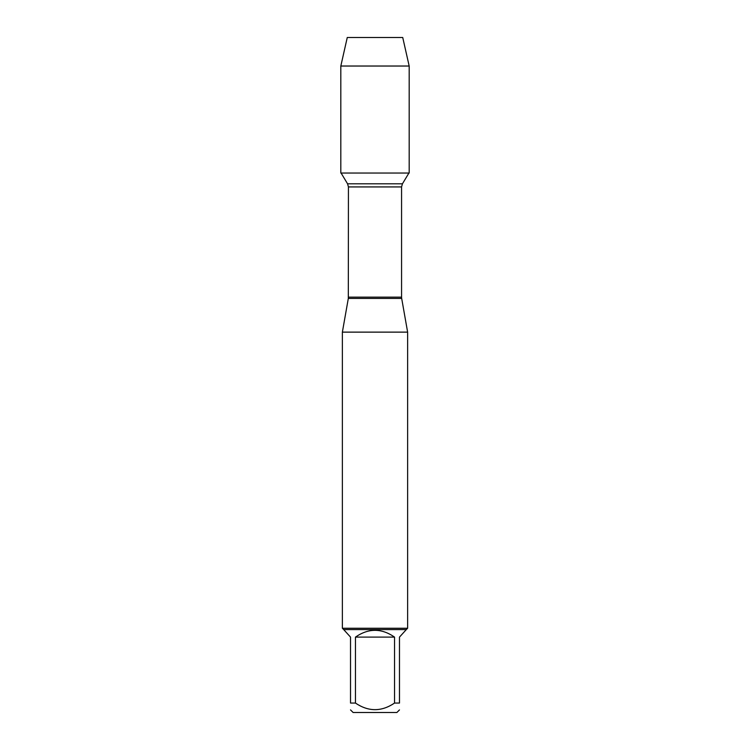 <?xml version="1.0" encoding="UTF-8"?>
<svg xmlns="http://www.w3.org/2000/svg" width="750" height="750" viewBox="0 0 750 750"><rect width="100%" height="100%" fill="white"/><g stroke="black" fill="none" stroke-linecap="round" stroke-linejoin="round"><path stroke-width="1.12" d="M341.091 173.044L347.559 183.806L348.431 186.928L348.319 298.425L401.681 298.425L407.625 332.128L342.375 332.128L342.375 628.266L407.625 628.266L407.625 332.128M399.478 709.903L396.881 712.5L353.119 712.5L350.522 709.903M394.547 637.106C381.516 628.078 368.484 628.078 355.453 637.106L394.547 637.106L394.547 703.059C381.506 711.853 368.475 711.853 355.453 703.059L350.522 703.059C350.522 711.853 350.522 711.853 350.522 703.059L350.522 637.106L343.678 629.569L406.322 629.569L399.478 637.106L399.478 703.059C399.478 711.853 399.478 711.853 399.478 703.059L394.547 703.059M355.453 637.106L355.453 703.059M406.322 629.569L407.625 628.266M409.181 66.028L402.731 37.5L347.269 37.5L340.819 66.028L340.819 173.044L409.181 173.044L409.181 66.028L340.819 66.028L347.269 37.5L375 37.5M348.431 297.141L401.569 297.141L401.569 186.928L348.431 186.928M347.559 183.806L402.441 183.806L408.909 173.044M348.319 298.425L342.375 332.128M401.569 186.928L402.441 183.806M401.681 298.425L401.569 297.141M343.678 629.569L342.375 628.266"/></g></svg>
